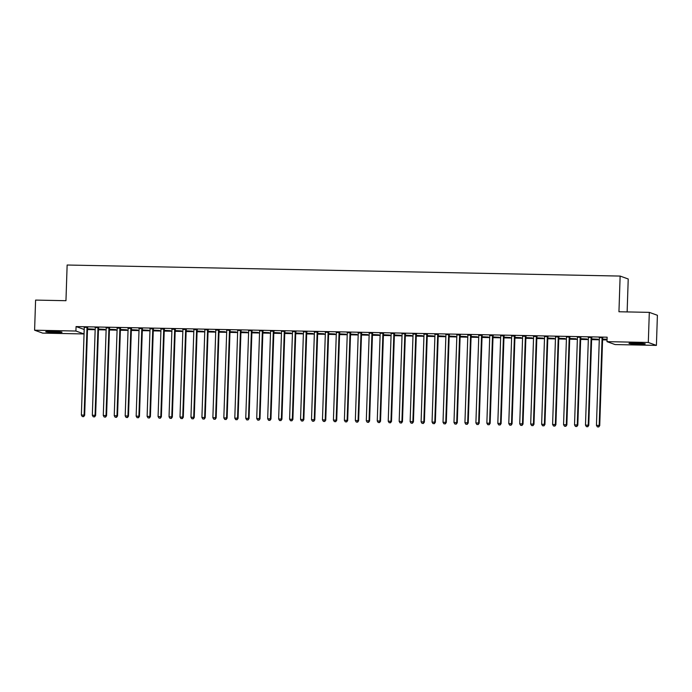 <?xml version="1.0" encoding="UTF-8"?>
<svg xmlns="http://www.w3.org/2000/svg" width="692" height="692" viewBox="0 0 692 692"><rect width="100%" height="100%" fill="white"/><g stroke="black" fill="none" stroke-linecap="round" stroke-linejoin="round"><path stroke-width="1.04" d="M84.156 329.487L84.009 333.951L42.688 333.12L34.6 330.205L35.595 300.094L65.956 300.7L67.141 265.019L620.136 276.073L618.951 311.755L649.312 312.369L657.4 315.284L656.405 345.394L615.084 344.564L606.996 341.649L607.144 337.186L76.068 326.572L84.208 329.487M87.495 329.556L95.167 329.712M98.454 329.773L106.127 329.928M109.414 329.989L117.086 330.145M120.373 330.214L128.046 330.369M131.333 330.43L139.005 330.586M142.292 330.646L149.956 330.802M153.252 330.871L160.916 331.027M164.212 331.087L171.875 331.243M175.171 331.304L182.835 331.459M186.131 331.529L193.795 331.676M197.09 331.745L204.754 331.9M208.05 331.961L215.714 332.117M219.009 332.186L226.673 332.333M229.969 332.402L237.633 332.558M240.928 332.618L248.592 332.774M251.888 332.843L259.552 332.99M262.848 333.06L270.511 333.215M273.807 333.276L281.471 333.432M284.767 333.501L292.431 333.648M295.718 333.717L303.39 333.873M306.677 333.933L314.35 334.089M317.637 334.158L325.309 334.305M328.596 334.374L336.269 334.53M339.556 334.591L347.228 334.746M350.515 334.816L358.188 334.963M361.475 335.032L369.139 335.188M372.434 335.248L380.098 335.404M383.394 335.473L391.058 335.62M394.353 335.689L402.017 335.845M405.313 335.905L412.977 336.061M416.273 336.13L423.937 336.277M427.232 336.347L434.896 336.502M438.192 336.563L445.856 336.719M449.151 336.788L456.815 336.935M460.111 337.004L467.775 337.16M471.07 337.22L478.734 337.376M482.03 337.445L489.694 337.592M492.989 337.661L500.653 337.817M503.94 337.878L511.613 338.033M514.9 338.103L522.572 338.25M525.859 338.319L533.532 338.475M536.819 338.535L544.492 338.691M547.779 338.76L555.451 338.907M558.738 338.976L566.411 339.132M569.698 339.192L577.362 339.348M580.657 339.417L588.321 339.564M591.617 339.634L599.281 339.789M602.576 339.85L607.048 339.945M627.134 311.919L628.224 278.988L620.136 276.073M98.472 329.236L104.821 329.357L98.48 329.046M98.671 327.748L95.098 327.489M120.391 329.669L126.731 329.799L120.399 329.487M120.59 328.19L117.078 328.12M142.31 330.11L148.65 330.24L142.318 329.928M142.509 328.622L138.997 328.553M164.229 330.551L170.569 330.672L164.238 330.361M164.428 329.063L160.916 328.994M186.148 330.984L192.488 331.113L186.157 330.802M186.338 329.504L182.835 329.435M208.067 331.425L214.408 331.555L208.076 331.243M208.257 329.937L204.685 329.686M229.986 331.866L236.327 331.987L229.995 331.676M230.177 330.378L226.604 330.119M251.905 332.298L258.246 332.428L251.905 332.117M252.096 330.819L248.523 330.56M273.824 332.74L280.165 332.869L273.824 332.549M274.015 331.252L270.511 331.183M295.743 333.181L302.084 333.302L295.743 332.99M295.934 331.693L292.422 331.624M317.654 333.613L324.003 333.743L317.663 333.432M317.853 332.134L314.341 332.056M339.573 334.054L345.913 334.184L339.582 333.864M339.772 332.567L336.26 332.497M361.492 334.495L367.833 334.617L361.501 334.305M361.691 333.008L358.179 332.938M383.411 334.928L389.752 335.058L383.42 334.746M383.602 333.449L380.029 333.189M405.33 335.369L411.671 335.499L405.339 335.179M405.521 333.881L401.948 333.622M427.249 335.81L433.59 335.931L427.258 335.62M427.44 334.322L423.867 334.063M449.169 336.243L455.509 336.373L449.177 336.061M449.359 334.755L445.786 334.504M471.088 336.684L477.428 336.814L471.088 336.494M471.278 335.196L467.775 335.127M493.007 337.125L499.347 337.246L493.007 336.935M493.197 335.637L489.685 335.568M514.926 337.558L521.266 337.687L514.926 337.376M515.116 336.07L511.604 336.001M536.836 337.999L543.177 338.12L536.845 337.808M537.035 336.511L533.523 336.442M558.755 338.431L565.096 338.561L558.764 338.25M558.954 336.952L555.442 336.883M580.674 338.872L587.015 339.002L580.683 338.691M580.873 337.385L577.292 337.134M607.066 339.4L602.594 339.314M607.074 339.218L602.602 339.123M602.784 337.826L599.211 337.566M591.824 337.61L588.252 337.35M591.634 339.089L597.974 339.218L591.643 338.907M569.914 337.168L566.333 336.909M569.715 338.656L576.055 338.777L569.724 338.466M547.995 336.727L544.414 336.476M547.796 338.215L554.136 338.345L547.804 338.033M526.076 336.295L522.564 336.226M525.877 337.782L532.226 337.904L525.885 337.592M504.157 335.854L500.645 335.784M503.966 337.341L510.307 337.471L503.966 337.151M482.238 335.412L478.734 335.343M482.047 336.9L488.388 337.03L482.047 336.719M460.318 334.98L456.815 334.911M460.128 336.468L466.469 336.589L460.128 336.277M438.399 334.539L434.827 334.279M438.209 336.027L444.549 336.156L438.218 335.836M416.48 334.098L412.977 334.028M416.29 335.585L422.63 335.715L416.299 335.404M394.561 333.665L390.989 333.406M394.371 335.153L400.711 335.274L394.379 334.963M372.651 333.224L369.139 333.155M372.452 334.712L378.792 334.841L372.46 334.521M350.732 332.791L347.22 332.714M350.533 334.271L356.873 334.4L350.541 334.089M328.812 332.35L325.301 332.281M328.613 333.838L334.954 333.959L328.622 333.648M306.893 331.909L303.381 331.84M306.694 333.397L313.043 333.527L306.703 333.207M284.974 331.477L281.402 331.217M284.784 332.956L291.124 333.086L284.784 332.774M263.055 331.036L259.483 330.776M262.865 332.523L269.205 332.644L262.865 332.333M241.136 330.594L237.564 330.335M240.946 332.082L247.286 332.212L240.954 331.9M219.217 330.162L215.714 330.093M219.027 331.641L225.367 331.771L219.035 331.459M197.298 329.721L193.795 329.651M197.108 331.208L203.448 331.33L197.116 331.018M175.379 329.28L171.875 329.21M175.188 330.767L181.529 330.897L175.197 330.586M153.468 328.847L149.956 328.778M153.269 330.326L159.61 330.456L153.278 330.145M131.549 328.406L128.037 328.337M131.35 329.894L137.691 330.015L131.359 329.703M109.63 327.965L106.118 327.896M109.431 329.453L115.78 329.582L109.44 329.271M87.711 327.532L84.139 327.273M87.521 329.011L93.861 329.141L87.521 328.83M54.296 332.454A7.154 0.467 1.9 0 1 45.741 331.71A7.154 0.467 1.9 0 1 51.493 331.442L53.466 331.485A7.154 0.467 1.9 0 1 62.02 332.229A7.154 0.467 1.9 0 1 56.268 332.489L54.296 332.454L54.322 331.503M34.6 330.205L75.912 331.036L84.009 333.951M649.312 312.369L648.309 342.471L656.405 345.394M76.068 326.572L75.912 331.036M606.996 341.649L648.309 342.471M636.709 343.145A7.154 0.467 1.9 0 1 645.264 343.881A7.154 0.467 1.9 0 1 639.512 344.149L637.54 344.114A7.154 0.467 1.9 0 1 628.985 343.37A7.154 0.467 1.9 0 1 634.737 343.102L636.709 343.145M602.239 337.627L602.17 337.791A1.116 1.09 -70.2 0 0 602.075 338.206L599.186 425.407L596.443 425.355L599.341 338.154A1.116 1.09 -70.2 0 0 599.272 337.731M602.87 337.644L602.715 337.99A1.116 1.09 -70.2 0 0 602.628 338.405L599.73 425.606L599.186 425.407L598.476 426.903L597.386 426.877L598.476 426.903M598.701 426.981L599.73 425.606M596.443 425.355L597.386 426.877M591.279 337.411L591.21 337.575A1.116 1.09 -70.2 0 0 591.115 337.99L588.226 425.191L585.484 425.139L588.382 337.93A1.116 1.09 -70.2 0 0 588.312 337.514M591.911 337.419L591.755 337.765A1.116 1.09 -70.2 0 0 591.669 338.18L588.771 425.39L588.226 425.191L587.517 426.679L586.427 426.661L587.517 426.679M587.742 426.765L588.771 425.39M585.484 425.139L586.427 426.661M580.32 337.194L580.251 337.35A1.116 1.09 -70.2 0 0 580.156 337.765L577.266 424.974L574.524 424.914L577.422 337.713A1.116 1.09 -70.2 0 0 577.353 337.298M580.951 337.203L580.796 337.549A1.116 1.09 -70.2 0 0 580.709 337.964L577.811 425.165L577.266 424.974L576.557 426.462L575.467 426.445L576.557 426.462M576.782 426.54L577.811 425.165M574.524 424.914L575.467 426.445M569.36 336.969L569.291 337.134A1.116 1.09 -70.2 0 0 569.205 337.549L566.307 424.75L563.565 424.698L566.463 337.497A1.116 1.09 -70.2 0 0 566.393 337.073M569.992 336.987L569.836 337.333A1.116 1.09 -70.2 0 0 569.75 337.748L566.852 424.949L566.307 424.75L565.598 426.246L564.508 426.22L565.598 426.246M565.822 426.324L566.852 424.949M563.565 424.698L564.508 426.22M558.401 336.753L558.332 336.918A1.116 1.09 -70.2 0 0 558.245 337.333L555.347 424.533L552.605 424.481L555.503 337.272A1.116 1.09 -70.2 0 0 555.434 336.857L555.373 336.693M559.032 336.762L558.885 337.116A1.116 1.09 -70.2 0 0 558.79 337.523L555.892 424.732L555.347 424.533L554.647 426.021L553.548 426.004L554.647 426.021M554.863 426.108L555.892 424.732M552.605 424.481L553.548 426.004M547.441 336.537L547.372 336.693A1.116 1.09 -70.2 0 0 547.286 337.108L544.388 424.317L541.646 424.257L544.543 337.056A1.116 1.09 -70.2 0 0 544.474 336.641M548.073 336.546L547.926 336.892A1.116 1.09 -70.2 0 0 547.83 337.307L544.933 424.507L544.388 424.317L543.687 425.805L542.589 425.788L543.687 425.805M543.903 425.883L544.933 424.507M541.646 424.257L542.589 425.788M536.49 336.312L536.412 336.476A1.116 1.09 -70.2 0 0 536.326 336.892L533.428 424.092L530.695 424.04L533.584 336.84A1.116 1.09 -70.2 0 0 533.515 336.416L533.463 336.251M537.113 336.329L536.966 336.675A1.116 1.09 -70.2 0 0 536.871 337.09L533.973 424.291L533.428 424.092L532.728 425.589L531.629 425.563L532.728 425.589M532.944 425.667L533.973 424.291M530.695 424.04L531.629 425.563M525.531 336.096L525.453 336.26A1.116 1.09 -70.2 0 0 525.366 336.675L522.469 423.876L519.735 423.824L522.624 336.615A1.116 1.09 -70.2 0 0 522.555 336.2L522.503 336.035M526.154 336.104L526.006 336.459A1.116 1.09 -70.2 0 0 525.911 336.866L523.022 424.075L522.469 423.876L521.768 425.372L520.669 425.346L521.768 425.372M521.984 425.45L523.022 424.075M519.735 423.824L520.669 425.346M514.571 335.88L514.502 336.035A1.116 1.09 -70.2 0 0 514.407 336.45L511.509 423.66L508.776 423.599L511.665 336.398A1.116 1.09 -70.2 0 0 511.596 335.983L511.544 335.819M515.194 335.888L515.047 336.234A1.116 1.09 -70.2 0 0 514.952 336.649L512.063 423.85L511.509 423.66L510.808 425.147L509.71 425.13L510.808 425.147M511.025 425.225L512.063 423.85M508.776 423.599L509.71 425.13M503.612 335.655L503.542 335.819A1.116 1.09 -70.2 0 0 503.447 336.234L500.55 423.435L497.816 423.383L500.705 336.182A1.116 1.09 -70.2 0 0 500.645 335.758L500.584 335.594M504.234 335.672L504.087 336.018A1.116 1.09 -70.2 0 0 503.992 336.433L501.103 423.634L500.55 423.435L499.849 424.931L498.75 424.905L499.849 424.931M500.065 425.009L501.103 423.634M497.816 423.383L498.75 424.905M492.652 335.438L492.583 335.603A1.116 1.09 -70.2 0 0 492.488 336.018L489.59 423.219L486.857 423.167L489.746 335.957A1.116 1.09 -70.2 0 0 489.685 335.542L489.625 335.378M493.275 335.447L493.128 335.802A1.116 1.09 -70.2 0 0 493.033 336.208L490.144 423.418L489.59 423.219L488.889 424.715L487.791 424.689L488.889 424.715M489.106 424.793L490.144 423.418M486.857 423.167L487.791 424.689M481.693 335.222L481.623 335.378A1.116 1.09 -70.2 0 0 481.528 335.793L478.639 423.002L475.897 422.942L478.786 335.741A1.116 1.09 -70.2 0 0 478.726 335.326L478.665 335.162M482.315 335.231L482.168 335.577A1.116 1.09 -70.2 0 0 482.073 335.992L479.184 423.193L478.639 423.002L477.93 424.49L476.831 424.473L477.93 424.49M478.146 424.568L479.184 423.193M475.897 422.942L476.831 424.473M470.733 334.997L470.664 335.162A1.116 1.09 -70.2 0 0 470.569 335.577L467.68 422.777L464.938 422.726L467.827 335.525A1.116 1.09 -70.2 0 0 467.766 335.101L467.706 334.937M471.356 335.014L471.209 335.361A1.116 1.09 -70.2 0 0 471.114 335.776L468.224 422.976L467.68 422.777L466.97 424.274L465.872 424.248L466.97 424.274M467.187 424.352L468.224 422.976M464.938 422.726L465.872 424.248M459.773 334.781L459.704 334.945A1.116 1.09 -70.2 0 0 459.609 335.361L456.72 422.561L453.978 422.509L456.867 335.3A1.116 1.09 -70.2 0 0 456.807 334.885L456.746 334.72M460.396 334.79L460.249 335.144A1.116 1.09 -70.2 0 0 460.154 335.559L457.265 422.76L456.72 422.561L456.011 424.058L454.912 424.032L456.011 424.058M456.227 424.135L457.265 422.76M453.978 422.509L454.912 424.032M448.814 334.565L448.745 334.72A1.116 1.09 -70.2 0 0 448.65 335.136L445.76 422.345L443.018 422.284L445.907 335.084A1.116 1.09 -70.2 0 0 445.847 334.668M449.437 334.573L449.29 334.919A1.116 1.09 -70.2 0 0 449.194 335.335L446.305 422.535L445.76 422.345L445.051 423.833L443.953 423.815L445.051 423.833M445.267 423.911L446.305 422.535M443.018 422.284L443.953 423.815M437.854 334.34L437.785 334.504A1.116 1.09 -70.2 0 0 437.69 334.919L434.801 422.12L432.059 422.068L434.948 334.867A1.116 1.09 -70.2 0 0 434.887 334.444M438.477 334.357L438.33 334.703A1.116 1.09 -70.2 0 0 438.235 335.118L435.346 422.319L434.801 422.12L434.092 423.616L432.993 423.59L434.092 423.616M434.308 423.694L435.346 422.319M432.059 422.068L432.993 423.59M426.895 334.124L426.826 334.288A1.116 1.09 -70.2 0 0 426.73 334.703L423.841 421.904L421.099 421.852L423.988 334.643A1.116 1.09 -70.2 0 0 423.928 334.227M427.518 334.132L427.371 334.487A1.116 1.09 -70.2 0 0 427.275 334.902L424.386 422.103L423.841 421.904L423.132 423.4L422.034 423.374L423.132 423.4M423.348 423.478L424.386 422.103M421.099 421.852L422.034 423.374M415.935 333.907L415.866 334.063A1.116 1.09 -70.2 0 0 415.771 334.478L412.882 421.688L410.14 421.627L413.038 334.426A1.116 1.09 -70.2 0 0 412.968 334.011L412.908 333.847M416.567 333.916L416.411 334.262A1.116 1.09 -70.2 0 0 416.316 334.677L413.427 421.886L412.882 421.688L412.173 423.175L411.083 423.158L412.173 423.175M412.389 423.253L413.427 421.886M410.14 421.627L411.083 423.158M404.976 333.682L404.906 333.847A1.116 1.09 -70.2 0 0 404.811 334.262L401.922 421.463L399.18 421.411L402.078 334.21A1.116 1.09 -70.2 0 0 402.009 333.786M405.607 333.7L405.451 334.046A1.116 1.09 -70.2 0 0 405.365 334.461L402.467 421.662L401.922 421.463L401.213 422.959L400.123 422.933L401.213 422.959M401.438 423.037L402.467 421.662M399.18 421.411L400.123 422.933M394.016 333.466L393.947 333.63A1.116 1.09 -70.2 0 0 393.852 334.046L390.963 421.246L388.221 421.194L391.118 333.985A1.116 1.09 -70.2 0 0 391.049 333.57M394.648 333.483L394.492 333.829A1.116 1.09 -70.2 0 0 394.405 334.245L391.508 421.445L390.963 421.246L390.253 422.743L389.163 422.717L390.253 422.743M390.478 422.821L391.508 421.445M388.221 421.194L389.163 422.717M383.057 333.25L382.987 333.406A1.116 1.09 -70.2 0 0 382.892 333.821L380.003 421.03L377.261 420.97L380.159 333.769A1.116 1.09 -70.2 0 0 380.09 333.354M383.688 333.259L383.532 333.605A1.116 1.09 -70.2 0 0 383.446 334.02L380.548 421.229L380.003 421.03L379.294 422.518L378.204 422.501L379.294 422.518M379.519 422.596L380.548 421.229M377.261 420.97L378.204 422.501M372.097 333.025L372.028 333.189A1.116 1.09 -70.2 0 0 371.933 333.605L369.044 420.805L366.302 420.753L369.199 333.553A1.116 1.09 -70.2 0 0 369.13 333.129L369.07 332.964M372.728 333.042L372.573 333.388A1.116 1.09 -70.2 0 0 372.486 333.803L369.589 421.004L369.044 420.805L368.334 422.302L367.244 422.276L368.334 422.302M368.559 422.38L369.589 421.004M366.302 420.753L367.244 422.276M361.137 332.809L361.068 332.973A1.116 1.09 -70.2 0 0 360.982 333.388L358.084 420.589L355.342 420.537L358.24 333.328A1.116 1.09 -70.2 0 0 358.171 332.913L358.11 332.748M361.769 332.826L361.613 333.172A1.116 1.09 -70.2 0 0 361.527 333.587L358.629 420.788L358.084 420.589L357.375 422.085L356.285 422.059L357.375 422.085M357.6 422.163L358.629 420.788M355.342 420.537L356.285 422.059M350.178 332.592L350.109 332.757A1.116 1.09 -70.2 0 0 350.022 333.163L347.125 420.373L344.382 420.312L347.28 333.112A1.116 1.09 -70.2 0 0 347.211 332.696L347.15 332.532M350.809 332.601L350.662 332.947A1.116 1.09 -70.2 0 0 350.567 333.362L347.669 420.572L347.125 420.373L346.424 421.861L345.325 421.843L346.424 421.861M346.64 421.938L347.669 420.572M344.382 420.312L345.325 421.843M339.218 332.368L339.149 332.532A1.116 1.09 -70.2 0 0 339.063 332.947L336.165 420.148L333.423 420.096L336.321 332.895A1.116 1.09 -70.2 0 0 336.251 332.471L336.191 332.307M339.85 332.385L339.703 332.731A1.116 1.09 -70.2 0 0 339.608 333.146L336.71 420.347L336.165 420.148L335.464 421.644L334.366 421.618L335.464 421.644M335.681 421.722L336.71 420.347M333.423 420.096L334.366 421.618M328.267 332.151L328.19 332.316A1.116 1.09 -70.2 0 0 328.103 332.731L325.205 419.932L322.463 419.88L325.361 332.67A1.116 1.09 -70.2 0 0 325.292 332.255L325.24 332.091M328.89 332.169L328.743 332.515A1.116 1.09 -70.2 0 0 328.648 332.93L325.75 420.13L325.205 419.932L324.505 421.428L323.406 421.402L324.505 421.428M324.721 421.506L325.75 420.13M322.463 419.88L323.406 421.402M317.308 331.935L317.23 332.099A1.116 1.09 -70.2 0 0 317.144 332.506L314.246 419.715L311.512 419.655L314.402 332.454A1.116 1.09 -70.2 0 0 314.332 332.039L314.28 331.875M317.931 331.944L317.784 332.29A1.116 1.09 -70.2 0 0 317.689 332.705L314.791 419.914L314.246 419.715L313.545 421.203L312.447 421.186L313.545 421.203M313.761 421.281L314.791 419.914M311.512 419.655L312.447 421.186M306.348 331.71L306.279 331.875A1.116 1.09 -70.2 0 0 306.184 332.29L303.286 419.49L300.553 419.438L303.442 332.238A1.116 1.09 -70.2 0 0 303.373 331.823L303.321 331.65M306.971 331.728L306.824 332.073A1.116 1.09 -70.2 0 0 306.729 332.489L303.84 419.689L303.286 419.49L302.586 420.987L301.487 420.961L302.586 420.987M302.802 421.065L303.84 419.689M300.553 419.438L301.487 420.961M295.389 331.494L295.32 331.658A1.116 1.09 -70.2 0 0 295.225 332.073L292.327 419.274L289.593 419.222L292.482 332.013A1.116 1.09 -70.2 0 0 292.422 331.598L292.361 331.433M296.012 331.511L295.865 331.857A1.116 1.09 -70.2 0 0 295.769 332.272L292.88 419.473L292.327 419.274L291.626 420.771L290.528 420.745L291.626 420.771M291.842 420.848L292.88 419.473M289.593 419.222L290.528 420.745M284.429 331.278L284.36 331.442A1.116 1.09 -70.2 0 0 284.265 331.849L281.367 419.058L278.634 418.997L281.523 331.797A1.116 1.09 -70.2 0 0 281.462 331.382M285.052 331.286L284.905 331.632A1.116 1.09 -70.2 0 0 284.81 332.048L281.921 419.257L281.367 419.058L280.667 420.546L279.568 420.528L280.667 420.546M280.883 420.624L281.921 419.257M278.634 418.997L279.568 420.528M273.47 331.053L273.401 331.217A1.116 1.09 -70.2 0 0 273.305 331.632L270.408 418.833L267.674 418.781L270.563 331.58A1.116 1.09 -70.2 0 0 270.503 331.165L270.442 330.992M274.093 331.07L273.945 331.416A1.116 1.09 -70.2 0 0 273.85 331.831L270.961 419.032L270.408 418.833L269.707 420.329L268.608 420.303L269.707 420.329M269.923 420.407L270.961 419.032M267.674 418.781L268.608 420.303M262.51 330.837L262.441 331.001A1.116 1.09 -70.2 0 0 262.346 331.416L259.457 418.617L256.715 418.565L259.604 331.364A1.116 1.09 -70.2 0 0 259.543 330.94M263.133 330.854L262.986 331.2A1.116 1.09 -70.2 0 0 262.891 331.615L260.002 418.816L259.457 418.617L258.747 420.113L257.649 420.087L258.747 420.113M258.964 420.191L260.002 418.816M256.715 418.565L257.649 420.087M251.551 330.62L251.481 330.785A1.116 1.09 -70.2 0 0 251.386 331.2L248.497 418.4L245.755 418.34L248.644 331.139A1.116 1.09 -70.2 0 0 248.584 330.724M252.173 330.629L252.026 330.975A1.116 1.09 -70.2 0 0 251.931 331.39L249.042 418.599L248.497 418.4L247.788 419.888L246.689 419.871L247.788 419.888M248.004 419.966L249.042 418.599M245.755 418.34L246.689 419.871M240.591 330.395L240.522 330.56A1.116 1.09 -70.2 0 0 240.427 330.975L237.538 418.176L234.796 418.124L237.685 330.923A1.116 1.09 -70.2 0 0 237.624 330.508M241.214 330.413L241.067 330.759A1.116 1.09 -70.2 0 0 240.972 331.174L238.083 418.375L237.538 418.176L236.828 419.672L235.73 419.646L236.828 419.672M237.045 419.75L238.083 418.375M234.796 418.124L235.73 419.646M229.632 330.179L229.562 330.343A1.116 1.09 -70.2 0 0 229.467 330.759L226.578 417.959L223.836 417.907L226.725 330.707A1.116 1.09 -70.2 0 0 226.665 330.283M230.254 330.196L230.107 330.542A1.116 1.09 -70.2 0 0 230.012 330.958L227.123 418.158L226.578 417.959L225.869 419.456L224.77 419.43L225.869 419.456M226.085 419.534L227.123 418.158M223.836 417.907L224.77 419.43M218.672 329.963L218.603 330.127A1.116 1.09 -70.2 0 0 218.508 330.542L215.619 417.743L212.876 417.691L215.766 330.482A1.116 1.09 -70.2 0 0 215.705 330.067L215.644 329.902M219.295 329.972L219.148 330.318A1.116 1.09 -70.2 0 0 219.053 330.733L216.163 417.942L215.619 417.743L214.909 419.231L213.811 419.214L214.909 419.231M215.125 419.309L216.163 417.942M212.876 417.691L213.811 419.214M207.712 329.747L207.643 329.902A1.116 1.09 -70.2 0 0 207.548 330.318L204.659 417.527L201.917 417.466L204.815 330.266A1.116 1.09 -70.2 0 0 204.745 329.85M208.344 329.755L208.188 330.101A1.116 1.09 -70.2 0 0 208.093 330.517L205.204 417.717L204.659 417.527L203.95 419.015L202.851 418.997L203.95 419.015M204.166 419.092L205.204 417.717M201.917 417.466L202.851 418.997M196.753 329.522L196.684 329.686A1.116 1.09 -70.2 0 0 196.589 330.101L193.699 417.302L190.957 417.25L193.855 330.049A1.116 1.09 -70.2 0 0 193.786 329.626L193.725 329.461M197.384 329.539L197.229 329.885A1.116 1.09 -70.2 0 0 197.133 330.3L194.244 417.501L193.699 417.302L192.99 418.798L191.9 418.772L192.99 418.798M193.215 418.876L194.244 417.501M190.957 417.25L191.9 418.772M185.793 329.305L185.724 329.47A1.116 1.09 -70.2 0 0 185.629 329.885L182.74 417.086L179.998 417.034L182.896 329.825A1.116 1.09 -70.2 0 0 182.826 329.409L182.766 329.245M186.425 329.314L186.269 329.66A1.116 1.09 -70.2 0 0 186.183 330.075L183.285 417.285L182.74 417.086L182.031 418.573L180.941 418.556L182.031 418.573M182.255 418.66L183.285 417.285M179.998 417.034L180.941 418.556M174.834 329.089L174.765 329.245A1.116 1.09 -70.2 0 0 174.669 329.66L171.78 416.869L169.038 416.809L171.936 329.608A1.116 1.09 -70.2 0 0 171.867 329.193L171.806 329.029M175.465 329.098L175.31 329.444A1.116 1.09 -70.2 0 0 175.223 329.859L172.325 417.06L171.78 416.869L171.071 418.357L169.981 418.34L171.071 418.357M171.296 418.435L172.325 417.06M169.038 416.809L169.981 418.34M163.874 328.864L163.805 329.029A1.116 1.09 -70.2 0 0 163.71 329.444L160.821 416.645L158.079 416.593L160.976 329.392A1.116 1.09 -70.2 0 0 160.907 328.968L160.847 328.804M164.506 328.882L164.35 329.228A1.116 1.09 -70.2 0 0 164.263 329.643L161.366 416.843L160.821 416.645L160.112 418.141L159.022 418.115L160.112 418.141M160.336 418.219L161.366 416.843M158.079 416.593L159.022 418.115M152.915 328.648L152.845 328.812A1.116 1.09 -70.2 0 0 152.759 329.228L149.861 416.428L147.119 416.376L150.017 329.167A1.116 1.09 -70.2 0 0 149.948 328.752L149.887 328.588M153.546 328.657L153.39 329.003A1.116 1.09 -70.2 0 0 153.304 329.418L150.406 416.627L149.861 416.428L149.152 417.916L148.062 417.899L149.152 417.916M149.377 418.003L150.406 416.627M147.119 416.376L148.062 417.899M141.955 328.432L141.886 328.588A1.116 1.09 -70.2 0 0 141.799 329.003L138.902 416.212L136.16 416.151L139.057 328.951A1.116 1.09 -70.2 0 0 138.988 328.536L138.928 328.371M142.587 328.44L142.44 328.786A1.116 1.09 -70.2 0 0 142.344 329.202L139.447 416.402L138.902 416.212L138.201 417.7L137.102 417.683L138.201 417.7M138.417 417.778L139.447 416.402M136.16 416.151L137.102 417.683M130.996 328.207L130.926 328.371A1.116 1.09 -70.2 0 0 130.84 328.786L127.942 415.987L125.2 415.935L128.098 328.735A1.116 1.09 -70.2 0 0 128.029 328.311L127.968 328.146M131.627 328.224L131.48 328.57A1.116 1.09 -70.2 0 0 131.385 328.985L128.487 416.186L127.942 415.987L127.241 417.484L126.143 417.458L127.241 417.484M127.458 417.561L128.487 416.186M125.2 415.935L126.143 417.458M120.045 327.991L119.967 328.155A1.116 1.09 -70.2 0 0 119.88 328.57L116.983 415.771L114.241 415.719L117.138 328.51A1.116 1.09 -70.2 0 0 117.069 328.094L117.017 327.93M120.668 327.999L120.52 328.345A1.116 1.09 -70.2 0 0 120.425 328.761L117.528 415.97L116.983 415.771L116.282 417.259L115.183 417.241L116.282 417.259M116.498 417.345L117.528 415.97M114.241 415.719L115.183 417.241M109.085 327.774L109.007 327.93A1.116 1.09 -70.2 0 0 108.921 328.345L106.023 415.555L103.29 415.494L106.179 328.293A1.116 1.09 -70.2 0 0 106.11 327.878L106.058 327.714M109.708 327.783L109.561 328.129A1.116 1.09 -70.2 0 0 109.466 328.544L106.568 415.745L106.023 415.555L105.322 417.042L104.224 417.025L105.322 417.042M105.539 417.12L106.568 415.745M103.29 415.494L104.224 417.025M98.126 327.55L98.056 327.714A1.116 1.09 -70.2 0 0 97.961 328.129L95.064 415.33L92.33 415.278L95.219 328.077A1.116 1.09 -70.2 0 0 95.15 327.653M98.748 327.567L98.601 327.913A1.116 1.09 -70.2 0 0 98.506 328.328L95.617 415.529L95.064 415.33L94.363 416.826L93.264 416.8L94.363 416.826M94.579 416.904L95.617 415.529M92.33 415.278L93.264 416.8M87.166 327.333L87.097 327.498A1.116 1.09 -70.2 0 0 87.002 327.913L84.104 415.113L81.371 415.062L84.26 327.852A1.116 1.09 -70.2 0 0 84.199 327.437M87.789 327.342L87.642 327.688A1.116 1.09 -70.2 0 0 87.547 328.103L84.658 415.312L84.104 415.113L83.403 416.601L82.305 416.584L83.403 416.601M83.62 416.688L84.658 415.312M81.371 415.062L82.305 416.584M639.512 344.149L639.538 343.241M637.54 344.114L637.566 343.163M56.268 332.489L56.294 331.58M602.17 337.791L602.715 337.99M602.075 338.206L602.628 338.405M591.21 337.575L591.755 337.765M591.115 337.99L591.669 338.18M580.251 337.35L580.796 337.549M580.156 337.765L580.709 337.964M569.291 337.134L569.836 337.333M569.205 337.549L569.75 337.748M558.332 336.918L558.885 337.116M558.245 337.333L558.79 337.523M547.372 336.693L547.926 336.892M547.286 337.108L547.83 337.307M536.412 336.476L536.966 336.675M536.326 336.892L536.871 337.09M525.453 336.26L526.006 336.459M525.366 336.675L525.911 336.866M514.502 336.035L515.047 336.234M514.407 336.45L514.952 336.649M503.542 335.819L504.087 336.018M503.447 336.234L503.992 336.433M492.583 335.603L493.128 335.802M492.488 336.018L493.033 336.208M481.623 335.378L482.168 335.577M481.528 335.793L482.073 335.992M470.664 335.162L471.209 335.361M470.569 335.577L471.114 335.776M459.704 334.945L460.249 335.144M459.609 335.361L460.154 335.559M448.745 334.72L449.29 334.919M448.65 335.136L449.194 335.335M437.785 334.504L438.33 334.703M437.69 334.919L438.235 335.118M426.826 334.288L427.371 334.487M426.73 334.703L427.275 334.902M415.866 334.063L416.411 334.262M415.771 334.478L416.316 334.677M404.906 333.847L405.451 334.046M404.811 334.262L405.365 334.461M393.947 333.63L394.492 333.829M393.852 334.046L394.405 334.245M382.987 333.406L383.532 333.605M382.892 333.821L383.446 334.02M372.028 333.189L372.573 333.388M371.933 333.605L372.486 333.803M361.068 332.973L361.613 333.172M360.982 333.388L361.527 333.587M350.109 332.757L350.662 332.947M350.022 333.163L350.567 333.362M339.149 332.532L339.703 332.731M339.063 332.947L339.608 333.146M328.19 332.316L328.743 332.515M328.103 332.731L328.648 332.93M317.23 332.099L317.784 332.29M317.144 332.506L317.689 332.705M306.279 331.875L306.824 332.073M306.184 332.29L306.729 332.489M295.32 331.658L295.865 331.857M295.225 332.073L295.769 332.272M284.36 331.442L284.905 331.632M284.265 331.849L284.81 332.048M273.401 331.217L273.945 331.416M273.305 331.632L273.85 331.831M262.441 331.001L262.986 331.2M262.346 331.416L262.891 331.615M251.481 330.785L252.026 330.975M251.386 331.2L251.931 331.39M240.522 330.56L241.067 330.759M240.427 330.975L240.972 331.174M229.562 330.343L230.107 330.542M229.467 330.759L230.012 330.958M218.603 330.127L219.148 330.318M218.508 330.542L219.053 330.733M207.643 329.902L208.188 330.101M207.548 330.318L208.093 330.517M196.684 329.686L197.229 329.885M196.589 330.101L197.133 330.3M185.724 329.47L186.269 329.66M185.629 329.885L186.183 330.075M174.765 329.245L175.31 329.444M174.669 329.66L175.223 329.859M163.805 329.029L164.35 329.228M163.71 329.444L164.263 329.643M152.845 328.812L153.39 329.003M152.759 329.228L153.304 329.418M141.886 328.588L142.44 328.786M141.799 329.003L142.344 329.202M130.926 328.371L131.48 328.57M130.84 328.786L131.385 328.985M119.967 328.155L120.52 328.345M119.88 328.57L120.425 328.761M109.007 327.93L109.561 328.129M108.921 328.345L109.466 328.544M98.056 327.714L98.601 327.913M97.961 328.129L98.506 328.328M87.097 327.498L87.642 327.688M87.002 327.913L87.547 328.103"/></g></svg>
